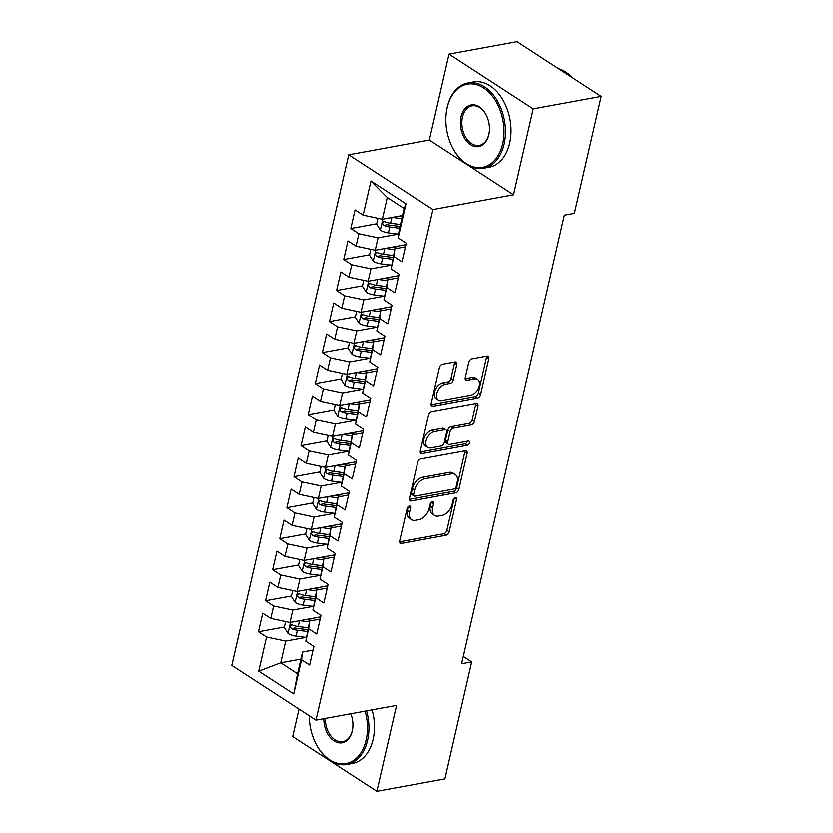 <?xml version="1.0" encoding="UTF-8"?>
<svg xmlns="http://www.w3.org/2000/svg" width="833" height="833" viewBox="0 0 833 833"><rect width="100%" height="100%" fill="white"/><g stroke="black" fill="none" stroke-linecap="round" stroke-linejoin="round"><path stroke-width="1.25" d="M409.347 506.027A2.384 1.479 123 0 0 407.129 508.474L399.725 540.825A3.405 2.124 123 0 0 400.34 543.231A3.405 2.124 123 0 0 401.496 543.418L445.999 535.265A3.405 2.124 123 0 0 449.174 531.766L456.578 499.415A2.384 1.479 123 0 0 456.151 497.738A2.384 1.479 123 0 0 455.339 497.603A2.384 1.479 123 0 0 453.121 500.05L452.163 504.236A10.891 6.779 123 0 1 442.021 515.429L438.304 516.106A10.891 6.779 123 0 1 434.597 515.492A10.891 6.779 123 0 1 432.629 507.818L433.587 503.632A2.384 1.479 123 0 0 433.16 501.945A2.384 1.479 123 0 0 432.348 501.81A2.384 1.479 123 0 0 430.13 504.257L429.162 508.453A10.891 6.779 123 0 1 419.02 519.646L415.313 520.323A10.891 6.779 123 0 1 411.606 519.709A10.891 6.779 123 0 1 409.638 512.024L410.596 507.838A2.384 1.479 123 0 0 410.159 506.162A2.384 1.479 123 0 0 409.347 506.027M456.796 364.521A3.405 2.124 123 0 0 456.182 362.126A3.405 2.124 123 0 0 455.026 361.928L442.542 364.219A3.405 2.124 123 0 0 439.366 367.717L431.14 403.651A3.405 2.124 123 0 0 431.754 406.046A3.405 2.124 123 0 0 432.91 406.244L477.424 398.091A3.405 2.124 123 0 0 480.589 394.592L488.815 358.659A3.405 2.124 123 0 0 488.2 356.253A3.405 2.124 123 0 0 487.045 356.066L471.957 358.825A3.405 2.124 123 0 0 468.792 362.324L465.272 377.703A3.405 2.124 123 0 0 465.886 380.108A3.405 2.124 123 0 0 467.042 380.296L474.529 378.921A9.101 5.664 123 0 1 477.621 379.442A9.101 5.664 123 0 1 478.548 388.043A9.101 5.664 123 0 1 470.791 395.217L441.49 400.579A9.101 5.664 123 0 1 438.397 400.069A9.101 5.664 123 0 1 437.471 391.468A9.101 5.664 123 0 1 445.228 384.294L450.112 383.399A3.405 2.124 123 0 0 453.277 379.9L456.796 364.521L454.526 363.042A3.405 2.124 123 0 0 454.61 362.001M533.203 108.852L449.018 54.103L429.339 140.038L513.524 194.787L533.203 108.852L601.218 96.399L574.426 213.352L564.357 215.195L461.617 663.786L471.686 661.933L463.283 656.477M513.524 194.787L432.921 209.552L315.967 720.181L231.782 665.432L348.735 154.803L432.921 209.552M298.995 709.143L292.706 736.601L376.891 791.35L396.57 705.416L315.967 720.181M376.891 791.35L444.905 778.897L471.686 661.933M420.852 458.921A3.405 2.124 123 0 0 417.677 462.419L409.451 498.353A3.405 2.124 123 0 0 410.065 500.748A3.405 2.124 123 0 0 411.221 500.945L455.734 492.792A3.405 2.124 123 0 0 458.9 489.294L467.126 453.36A3.405 2.124 123 0 0 466.511 450.955A3.405 2.124 123 0 0 465.355 450.768L420.852 458.921M420.29 450.997L428.526 415.063A3.405 2.124 123 0 1 431.692 411.564L476.195 403.411A3.405 2.124 123 0 1 477.361 403.609A3.405 2.124 123 0 1 477.975 406.004L474.456 421.383A3.405 2.124 123 0 1 471.28 424.882L453.235 428.193A3.405 2.124 123 0 0 450.059 431.692L447.727 441.886A3.405 2.124 123 0 0 448.341 444.291A3.405 2.124 123 0 0 449.497 444.478L468.292 441.042A2.384 1.479 123 0 1 469.104 441.178A2.384 1.479 123 0 1 469.343 443.427A2.384 1.479 123 0 1 467.313 445.301L422.071 453.589A3.405 2.124 123 0 1 420.915 453.402A3.405 2.124 123 0 1 420.29 450.997M300.911 659.142L280.721 662.839L297.558 673.793L293.737 693.962L301.556 659.84L309.637 665.088L313.895 646.481L305.815 641.223L308.658 628.821L316.738 634.069L320.997 615.462L312.927 610.204L315.769 597.792L323.839 603.05L328.108 584.433L320.028 579.185L322.871 566.773L330.951 572.021L335.21 553.414L327.13 548.156L329.972 535.754L338.052 541.002L342.311 522.385L334.241 517.137L337.084 504.725L345.154 509.983L349.423 491.366L341.343 486.118L344.185 473.706L352.265 478.954L356.524 460.347L348.454 455.089L351.287 442.687L359.367 447.935L363.636 429.318L355.556 424.07L358.398 411.658L366.478 416.916L370.737 398.299L362.657 393.051L365.5 380.639L373.58 385.887L377.838 367.28L369.769 362.022L372.611 349.61L380.681 354.868L384.95 336.251L376.87 331.003L379.713 318.591L387.793 323.85L392.051 305.232L383.971 299.984L386.814 287.572L394.894 292.82L399.153 274.213L391.083 268.955L393.926 256.543L401.995 261.801L406.265 243.184L398.184 237.936L399.163 230.168L404.13 208.458L387.293 197.504L382.326 219.225L402.516 215.518M293.737 693.962L258.699 671.179L266.518 637.058L285.698 641.129L305.919 637.422M284.345 627.062L258.438 631.799L266.518 637.058M258.438 631.799L262.707 613.192L270.777 618.44L273.62 606.028L292.799 610.1L313.031 606.403M291.446 596.032L265.55 600.78L273.62 606.028M265.55 600.78L269.809 582.163L277.889 587.421L280.731 575.009L299.901 579.081L320.132 575.374M298.547 565.013L272.651 569.751L280.731 575.009M272.651 569.751L276.91 551.144L284.99 556.392L287.833 543.991L307.013 548.062L327.244 544.355M305.659 533.984L279.753 538.732L287.833 543.991M279.753 538.732L284.022 520.125L292.091 525.373L294.934 512.961L314.114 517.033L334.345 513.336M312.76 502.965L286.864 507.714L294.934 512.961M286.864 507.714L291.123 489.096L299.203 494.354L302.046 481.943L321.215 486.014L341.447 482.307M319.862 471.947L293.966 476.684L302.046 481.943M293.966 476.684L298.224 458.077L306.305 463.325L309.147 450.924L328.327 454.995L348.558 451.288M326.973 440.917L301.067 445.665L309.147 450.924M301.067 445.665L305.336 427.048L313.416 432.306L316.248 419.894L335.428 423.966L355.66 420.259M334.075 409.898L308.179 414.647L316.248 419.894M308.179 414.647L312.437 396.029L320.518 401.287L323.36 388.876L342.54 392.947L362.761 389.24M341.186 378.88L315.28 383.617L323.36 388.876M315.28 383.617L319.549 365.01L327.619 370.258L330.462 357.846L349.641 361.928L369.873 358.221M348.288 347.85L322.392 352.598L330.462 357.846M322.392 352.598L326.651 333.981L334.731 339.239L337.573 326.828L356.743 330.899L376.974 327.192M355.389 316.832L329.493 321.58L337.573 326.828M329.493 321.58L333.752 302.962L341.832 308.21L344.675 295.809L363.854 299.88L384.075 296.173M362.501 285.813L336.594 290.55L344.675 295.809M336.594 290.55L340.864 271.943L348.933 277.191L351.776 264.779L370.956 268.861L391.187 265.154M369.602 254.783L343.706 259.532L351.776 264.779M343.706 259.532L347.965 240.914L356.045 246.172L358.888 233.761L378.057 237.832L398.289 234.125M376.703 223.765L350.808 228.513L358.888 233.761M350.808 228.513L355.066 209.895L363.146 215.143L370.966 181.021L406.004 203.814L398.184 237.936M405.421 246.86L394.894 248.786L391.083 268.955M393.926 256.543L394.894 248.786M363.146 215.143L382.326 219.225M370.966 181.021L387.293 197.504M398.32 277.878L387.793 279.805L383.971 299.984M386.814 287.572L387.793 279.805M378.057 237.832L375.214 250.244L405.931 244.621M356.045 246.172L375.214 250.244M391.208 308.897L380.691 310.824L376.87 331.003M379.713 318.591L380.691 310.824M370.956 268.861L368.113 281.262L398.83 275.64M348.933 277.191L368.113 281.262M384.107 339.926L373.58 341.853L369.769 362.022M372.611 349.61L373.58 341.853M363.854 299.88L361.012 312.292L391.729 306.659M341.832 308.21L361.012 312.292M377.005 370.945L366.478 372.872L362.657 393.051M365.5 380.639L366.478 372.872M356.743 330.899L353.9 343.311L384.617 337.688M334.731 339.239L353.9 343.311M369.894 401.964L359.367 403.901L355.556 424.07M358.398 411.658L359.367 403.901M349.641 361.928L346.799 374.329L377.516 368.707M327.619 370.258L346.799 374.329M362.792 432.993L352.265 434.92L348.454 455.089M351.287 442.687L352.265 434.92M342.54 392.947L339.697 405.359L370.404 399.725M320.518 401.287L339.697 405.359M355.691 464.012L345.164 465.939L341.343 486.118M344.185 473.706L345.164 465.939M335.428 423.966L332.586 436.377L363.303 430.755M313.416 432.306L332.586 436.377M348.579 495.031L338.052 496.968L334.241 517.137M337.084 504.725L338.052 496.968M328.327 454.995L325.484 467.396L356.201 461.774M306.305 463.325L325.484 467.396M341.478 526.06L330.951 527.987L327.13 548.156M329.972 535.754L330.951 527.987M321.215 486.014L318.373 498.426L349.089 492.792M299.203 494.354L318.373 498.426M334.366 557.079L323.85 559.005L320.028 579.185M322.871 566.773L323.85 559.005M314.114 517.033L311.271 529.444L341.988 523.822M292.091 525.373L311.271 529.444M327.265 588.108L316.738 590.035L312.927 610.204M315.769 597.792L316.738 590.035M307.013 548.062L304.17 560.463L334.887 554.84M284.99 556.392L304.17 560.463M320.164 619.127L309.637 621.054L305.815 641.223M308.658 628.821L309.637 621.054M299.901 579.081L297.058 591.492L327.775 585.859M277.889 587.421L297.058 591.492M313.052 650.146L302.535 652.072L297.558 673.793M301.556 659.84L302.535 652.072M292.799 610.1L289.957 622.511L320.674 616.889M270.777 618.44L289.957 622.511M601.218 96.399L517.033 41.65L449.018 54.103M429.339 140.038L348.735 154.803M285.698 641.129L280.721 662.839L258.699 671.179M404.13 208.458L406.004 203.814M408.264 506.599L407.358 510.546A10.891 6.779 123 0 0 409.336 518.23L411.606 519.709M434.597 515.492L432.327 514.013A10.891 6.779 123 0 1 430.349 506.339L431.255 502.382M399.632 541.866L443.729 533.786A3.405 2.124 123 0 0 446.894 530.288L454.256 498.176M409.367 499.384L453.454 491.314A3.405 2.124 123 0 0 456.63 487.815L464.856 451.882A3.405 2.124 123 0 0 464.939 450.84M413.678 494.365A2.384 1.479 123 0 0 414.116 496.041A2.384 1.479 123 0 0 414.917 496.176L453.985 489.023A2.384 1.479 123 0 0 456.203 486.576L457.213 482.161A10.891 6.779 123 0 0 455.245 474.477A10.891 6.779 123 0 0 451.538 473.862L424.83 478.756A10.891 6.779 123 0 0 414.688 489.95L413.678 494.365L411.408 492.886A2.384 1.479 123 0 0 411.835 494.563L414.116 496.041M455.245 474.477L452.965 472.998A10.891 6.779 123 0 0 449.258 472.384L451.538 473.862M411.408 492.886L412.418 488.471A10.891 6.779 123 0 1 422.56 477.278L449.258 472.384M448.341 444.291L446.071 442.812A3.405 2.124 123 0 1 445.457 440.407L447.79 430.213A3.405 2.124 123 0 1 450.955 426.715L469.01 423.403A3.405 2.124 123 0 0 472.176 419.905L475.695 404.526A3.405 2.124 123 0 0 475.789 403.495M420.207 452.038L465.043 443.822A2.384 1.479 123 0 0 467.292 441.219M434.503 431.619A9.101 5.664 123 0 0 426.746 438.793A9.101 5.664 123 0 0 427.673 447.404A9.101 5.664 123 0 0 430.776 447.915L441.094 446.019A3.405 2.124 123 0 0 444.27 442.521L446.603 432.327A3.405 2.124 123 0 0 445.988 429.922A3.405 2.124 123 0 0 444.822 429.734L434.503 431.619L432.233 430.14A9.101 5.664 123 0 0 424.476 437.315A9.101 5.664 123 0 0 425.403 445.915L427.673 447.404M445.988 429.922L443.708 428.443A3.405 2.124 123 0 0 442.552 428.245L444.822 429.734M432.233 430.14L442.552 428.245M438.397 400.069L436.117 398.591A9.101 5.664 123 0 1 435.19 389.99A9.101 5.664 123 0 1 442.948 382.816L447.831 381.92A3.405 2.124 123 0 0 451.007 378.421L454.526 363.042M477.621 379.442L475.351 377.963A9.101 5.664 123 0 0 472.249 377.443L474.529 378.921M465.178 378.744L472.249 377.443M431.057 404.682L475.143 396.612A3.405 2.124 123 0 0 478.319 393.114L486.545 357.18A3.405 2.124 123 0 0 486.628 356.139M285.594 621.585L284.251 627.447L288.093 633.517A9.194 3.655 12.9 0 0 296.027 636.162L306.294 637.464M299.89 620.689L309.439 621.907M305.867 619.596L312.781 620.481M308.095 627.801L298.235 626.551A9.194 3.655 -167.1 0 1 292.31 624.948C289.863 625.125 289.582 626.364 291.456 628.676A9.194 3.655 12.9 0 0 297.381 630.269L307.242 631.518M307.648 629.727L296.704 628.332A4.686 1.864 -167.1 0 1 295.08 628.009L291.456 628.676M292.31 624.948L291.311 624.802M292.695 590.566L291.352 596.428L295.194 602.488A9.194 3.655 12.9 0 0 303.139 605.143L313.395 606.445M307.002 589.67L316.55 590.878M312.969 588.577L319.882 589.452M315.197 596.782L305.336 595.522A9.194 3.655 -167.1 0 1 299.411 593.929C296.964 594.096 296.683 595.345 298.568 597.646A9.194 3.655 12.9 0 0 304.482 599.25L314.343 600.499M314.759 598.698L303.806 597.313A4.686 1.864 -167.1 0 1 302.192 596.98L298.568 597.646M299.411 593.929L298.412 593.773M299.807 559.537L298.464 565.409L302.306 571.469A9.194 3.655 12.9 0 0 310.24 574.124L320.497 575.426M314.103 558.651L323.652 559.859M320.07 557.558L326.994 558.433M322.298 565.753L312.448 564.503A9.194 3.655 -167.1 0 1 306.523 562.9C304.076 563.077 303.785 564.316 305.669 566.627A9.194 3.655 12.9 0 0 311.594 568.231L321.444 569.48M321.861 567.679L310.917 566.284A4.686 1.864 -167.1 0 1 309.293 565.961L305.669 566.627M306.523 562.9L305.513 562.754M309.303 715.849A42.306 28.53 -100.4 0 0 315.863 743.661A42.306 28.53 -100.4 0 0 343.904 763.892A42.306 28.53 -100.4 0 0 366.135 740.058A42.306 28.53 -100.4 0 0 365.125 711.174M366.572 710.913A43.347 29.228 79.6 0 1 367.572 740.37A43.347 29.228 79.6 0 1 346.945 764.507A43.347 29.228 79.6 0 1 316.061 744.056L315.863 743.661M350.818 713.798A21.158 14.265 79.6 0 1 352.744 728.146A21.158 14.265 79.6 0 1 352.255 731.03A21.158 14.265 79.6 0 1 336.084 742.036A21.158 14.265 79.6 0 1 323.839 718.744M325.318 718.473A20.117 13.567 -100.4 0 0 342.759 741.651A20.117 13.567 -100.4 0 0 352.328 730.447A20.117 13.567 -100.4 0 0 352.765 727.917M372.112 709.893A43.347 29.228 79.6 0 1 373.122 739.35A43.347 29.228 79.6 0 1 352.484 763.497L346.945 764.507M502.695 143.807A42.306 28.53 -100.4 0 0 483.609 87.913A42.306 28.53 -100.4 0 0 447.186 107.707A42.306 28.53 -100.4 0 0 446.207 113.486A42.306 28.53 -100.4 0 0 452.423 147.41A42.306 28.53 -100.4 0 0 480.464 167.641A42.306 28.53 -100.4 0 0 502.695 143.807M446.207 113.486L446.259 113.049A43.347 29.228 79.6 0 1 447.259 107.124A43.347 29.228 79.6 0 1 467.886 82.977A43.347 29.228 79.6 0 1 497.155 100.501A43.347 29.228 79.6 0 1 504.132 144.109A43.347 29.228 79.6 0 1 483.504 168.256A43.347 29.228 79.6 0 1 452.621 147.805L452.423 147.41M488.815 134.779A21.158 14.265 79.6 0 1 470.603 144.682A21.158 14.265 79.6 0 1 461.066 116.735A21.158 14.265 79.6 0 1 472.176 104.812A21.158 14.265 79.6 0 1 486.201 114.923A21.158 14.265 79.6 0 1 489.304 131.895A21.158 14.265 79.6 0 1 488.815 134.779M486.305 115.131A20.117 13.567 -100.4 0 0 472.072 105.833A20.117 13.567 -100.4 0 0 462.502 117.037A20.117 13.567 -100.4 0 0 465.741 137.268A20.117 13.567 -100.4 0 0 479.319 145.4A20.117 13.567 -100.4 0 0 488.888 134.196A20.117 13.567 -100.4 0 0 489.325 131.666M558.579 68.67A43.347 29.228 79.6 0 1 572.271 77.573M467.886 82.977L473.425 81.967A43.347 29.228 79.6 0 1 502.695 99.491A43.347 29.228 79.6 0 1 509.681 143.099A43.347 29.228 79.6 0 1 489.044 167.246L483.504 168.256M306.908 528.518L305.565 534.38L309.407 540.44A9.194 3.655 12.9 0 0 317.342 543.095L327.608 544.397M321.205 527.622L330.753 528.84M327.182 526.529L334.095 527.414M329.41 534.734L319.549 533.484A9.194 3.655 -167.1 0 1 313.625 531.881C311.178 532.058 310.896 533.297 312.771 535.609A9.194 3.655 12.9 0 0 318.695 537.202L328.556 538.451M328.962 536.66L318.019 535.265A4.686 1.864 -167.1 0 1 316.394 534.942L312.771 535.609M313.625 531.881L312.625 531.735M314.01 497.499L312.667 503.361L316.509 509.421A9.194 3.655 12.9 0 0 324.454 512.076L334.71 513.378M328.317 496.603L337.865 497.811M334.283 495.51L341.197 496.385M336.511 503.705L326.651 502.455A9.194 3.655 -167.1 0 1 320.736 500.862C318.279 501.029 317.998 502.278 319.882 504.579A9.194 3.655 12.9 0 0 325.797 506.183L335.657 507.432M336.074 505.631L325.13 504.246A4.686 1.864 -167.1 0 1 323.506 503.913L319.882 504.579M320.736 500.862L319.726 500.706M321.121 466.47L319.778 472.342L323.62 478.402A9.194 3.655 12.9 0 0 331.555 481.058L341.811 482.359M335.418 465.585L344.966 466.792M341.384 464.491L348.309 465.366M343.613 472.686L333.762 471.436A9.194 3.655 -167.1 0 1 327.838 469.833C325.391 470.01 325.099 471.249 326.984 473.56A9.194 3.655 12.9 0 0 332.908 475.154L342.759 476.414M343.175 474.612L332.232 473.217A4.686 1.864 -167.1 0 1 330.607 472.894L326.984 473.56M327.838 469.833L326.838 469.687M328.223 435.451L326.88 441.313L330.722 447.373A9.194 3.655 12.9 0 0 338.667 450.028L348.923 451.33M342.53 434.555L352.067 435.774M348.496 433.462L355.41 434.347M350.724 441.667L340.864 440.418A9.194 3.655 -167.1 0 1 334.939 438.814C332.492 438.991 332.211 440.23 334.085 442.531A9.194 3.655 12.9 0 0 340.01 444.135L349.87 445.384M350.276 443.583L339.333 442.198A4.686 1.864 -167.1 0 1 337.709 441.875L334.085 442.531M334.939 438.814L333.939 438.668M335.335 404.432L333.991 410.294L337.823 416.354A9.194 3.655 12.9 0 0 345.768 419.009L356.024 420.311M349.631 403.536L359.179 404.744M355.597 402.443L362.511 403.318M357.826 410.638L347.965 409.388A9.194 3.655 -167.1 0 1 342.051 407.795C339.593 407.962 339.312 409.211 341.197 411.512A9.194 3.655 12.9 0 0 347.122 413.116L356.972 414.365M357.388 412.564L346.445 411.179A4.686 1.864 -167.1 0 1 344.82 410.846L341.197 411.512M342.051 407.795L341.041 407.639M342.436 373.403L341.093 379.275L344.935 385.335A9.194 3.655 12.9 0 0 352.869 387.98L363.136 389.292M356.732 372.518L366.281 373.725M362.709 371.424L369.623 372.299M364.927 379.619L355.077 378.369A9.194 3.655 -167.1 0 1 349.152 376.766C346.705 376.943 346.413 378.182 348.298 380.494A9.194 3.655 12.9 0 0 354.223 382.087L364.083 383.347M364.49 381.545L353.546 380.15A4.686 1.864 -167.1 0 1 351.922 379.827L348.298 380.494M349.152 376.766L348.152 376.62M349.537 342.384L348.194 348.246L352.036 354.306A9.194 3.655 12.9 0 0 359.981 356.961L370.237 358.263M363.844 341.488L373.382 342.707M369.81 340.395L376.724 341.28M372.039 348.6L362.178 347.351A9.194 3.655 -167.1 0 1 356.253 345.747C353.806 345.924 353.525 347.163 355.399 349.464A9.194 3.655 12.9 0 0 361.324 351.068L371.185 352.317M371.591 350.516L360.647 349.131A4.686 1.864 -167.1 0 1 359.033 348.808L355.399 349.464M356.253 345.747L355.254 345.601M356.649 311.365L355.306 317.227L359.148 323.287A9.194 3.655 12.9 0 0 367.082 325.942L377.339 327.244M370.945 310.47L380.494 311.677M376.912 309.376L383.826 310.251M379.14 317.571L369.29 316.321A9.194 3.655 -167.1 0 1 363.365 314.728C360.908 314.895 360.627 316.134 362.511 318.445A9.194 3.655 12.9 0 0 368.436 320.049L378.286 321.299M378.703 319.497L367.759 318.112A4.686 1.864 -167.1 0 1 366.135 317.779L362.511 318.445M363.365 314.728L362.355 314.572M363.75 280.336L362.407 286.208L366.249 292.268A9.194 3.655 12.9 0 0 374.184 294.913L384.45 296.215M378.047 279.44L387.595 280.659M384.023 278.347L390.937 279.232M386.252 286.552L376.391 285.303A9.194 3.655 -167.1 0 1 370.466 283.699C368.019 283.876 367.738 285.115 369.613 287.427A9.194 3.655 12.9 0 0 375.537 289.02L385.398 290.28M385.804 288.478L374.86 287.083A4.686 1.864 -167.1 0 1 373.236 286.76L369.613 287.427M370.466 283.699L369.467 283.553M370.852 249.317L369.508 255.179L373.351 261.239A9.194 3.655 12.9 0 0 381.295 263.894L391.552 265.196M385.158 248.421L394.707 249.64M391.125 247.328L398.039 248.203M393.353 255.533L383.492 254.273A9.194 3.655 -167.1 0 1 377.568 252.68C375.121 252.857 374.84 254.096 376.724 256.397A9.194 3.655 12.9 0 0 382.639 258.001L392.499 259.25M392.916 257.449L381.962 256.064A4.686 1.864 -167.1 0 1 380.348 255.741L376.724 256.397M377.568 252.68L376.568 252.534M377.963 218.298L376.62 224.16L380.462 230.22A9.194 3.655 12.9 0 0 388.397 232.876L398.653 234.177M392.26 217.403L401.808 218.61M398.226 216.309L402.214 216.809M400.454 224.504L390.604 223.254A9.194 3.655 -167.1 0 1 384.679 221.651C382.232 221.828 381.941 223.067 383.826 225.379A9.194 3.655 12.9 0 0 389.75 226.982L399.601 228.232M400.017 226.43L389.073 225.045A4.686 1.864 -167.1 0 1 387.449 224.712L383.826 225.379M384.679 221.651L383.669 221.505M407.358 510.546L409.638 512.024M431.442 502.237L433.587 503.632M430.349 506.339L432.629 507.818M454.443 498.019L456.578 499.415M446.894 530.288L449.174 531.766M443.729 533.786L445.999 535.265M399.694 542.252L401.496 543.418M408.451 506.443L410.596 507.838M464.856 451.882L467.126 453.36M456.63 487.815L458.9 489.294M453.454 491.314L455.734 492.792M409.419 499.769L411.221 500.945M422.56 477.278L424.83 478.756M412.418 488.471L414.688 489.95M475.695 404.526L477.975 406.004M472.176 419.905L474.456 421.383M469.01 423.403L471.28 424.882M450.955 426.715L453.235 428.193M447.79 430.213L450.059 431.692M445.457 440.407L447.727 441.886M465.043 443.822L467.313 445.301M420.269 452.413L422.071 453.589M451.007 378.421L453.277 379.9M447.831 381.92L450.112 383.399M442.948 382.816L445.228 384.294M465.241 379.119L467.042 380.296M486.545 357.18L488.815 358.659M478.319 393.114L480.589 394.592M475.143 396.612L477.424 398.091M431.109 405.067L432.91 406.244M290.498 622.418L287.999 633.361M297.381 630.269L296.027 636.162M299.557 620.752L298.235 626.551M297.61 591.388L295.101 602.342M304.482 599.25L303.139 605.143M306.669 589.733L305.336 595.522M304.711 560.37L302.202 571.313M311.594 568.231L310.24 574.124M313.77 558.714L312.448 564.503M311.813 529.351L309.314 540.294M318.695 537.202L317.342 543.095M320.872 527.685L319.549 533.484M318.924 498.321L316.415 509.275M325.797 506.183L324.454 512.076M327.983 496.666L326.651 502.455M326.026 467.303L323.516 478.246M332.908 475.154L331.555 481.058M335.085 465.637L333.762 471.436M333.138 436.273L330.628 447.227M340.01 444.135L338.667 450.028M342.196 434.618L340.864 440.418M340.239 405.255L337.729 416.208M347.122 413.116L345.768 419.009M349.298 403.599L347.965 409.388M347.34 374.236L344.831 385.179M354.223 382.087L352.869 387.98M356.399 372.57L355.077 378.369M354.452 343.206L351.942 354.16M361.324 351.068L359.981 356.961M363.511 341.551L362.178 347.351M361.553 312.188L359.044 323.131M368.436 320.049L367.082 325.942M370.612 310.532L369.29 316.321M368.655 281.169L366.156 292.112M375.537 289.02L374.184 294.913M377.713 279.503L376.391 285.303M375.766 250.139L373.257 261.093M382.639 258.001L381.295 263.894M384.825 248.484L383.492 254.273M382.868 219.121L380.358 230.064M389.75 226.982L388.397 232.876M391.926 217.465L390.604 223.254"/></g></svg>
